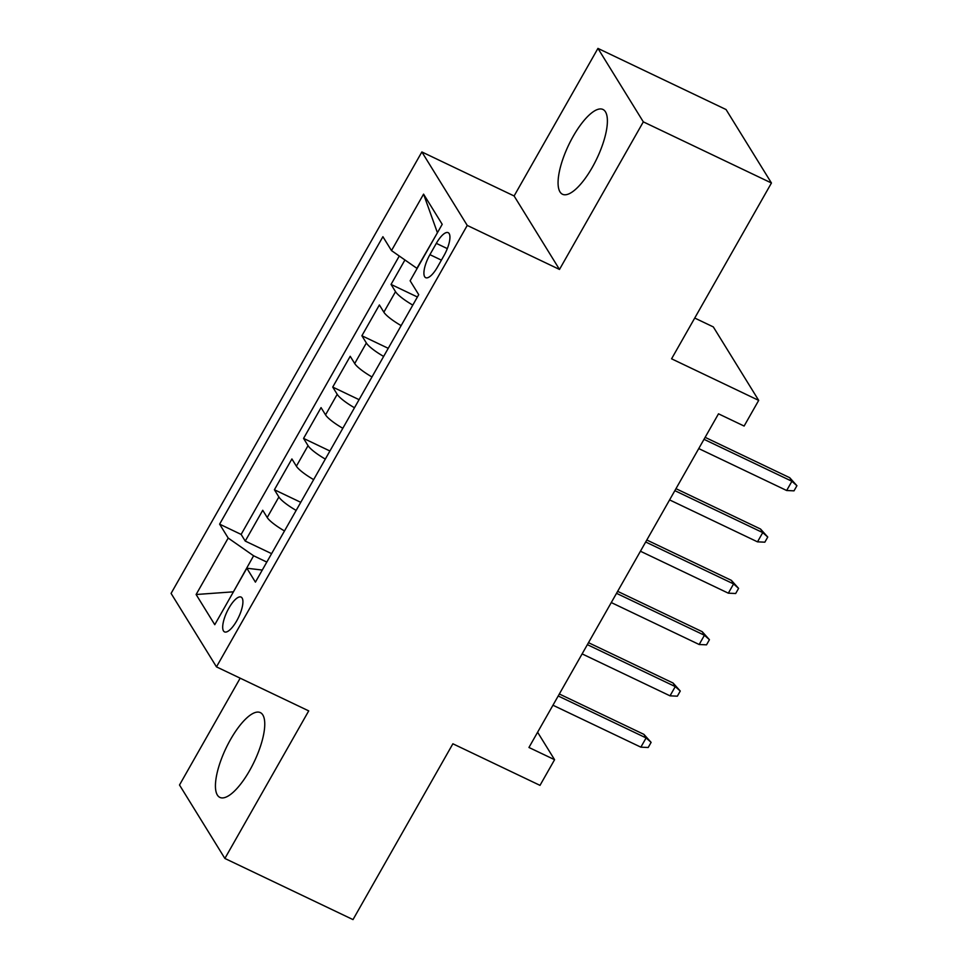 <?xml version="1.0" encoding="UTF-8"?>
<svg xmlns="http://www.w3.org/2000/svg" width="968" height="968" viewBox="0 0 968 968"><rect width="100%" height="100%" fill="white"/><g stroke="black" fill="none" stroke-linecap="round" stroke-linejoin="round"><path stroke-width="1.45" d="M249.659 770.492A46.972 15.657 -64.5 0 0 260.332 712.605A46.972 15.657 -64.5 0 0 230.529 739.516A46.972 15.657 -64.5 0 0 219.869 797.402A46.972 15.657 -64.5 0 0 249.659 770.492M592.295 167.355A46.972 15.657 -64.5 0 0 602.955 109.469A46.972 15.657 -64.5 0 0 573.165 136.379A46.972 15.657 -64.5 0 0 562.493 194.253A46.972 15.657 -64.5 0 0 592.295 167.355M236.724 620.839A19.275 6.425 -64.5 0 0 241.105 597.087A19.275 6.425 -64.5 0 0 228.884 608.134A19.275 6.425 -64.5 0 0 224.503 631.874A19.275 6.425 -64.5 0 0 236.724 620.839M240.173 678.181L179.503 785L224.878 858.459L353.005 919.6L452.879 743.787L539.999 785.363L554.579 759.698L537.603 732.231M421.866 151.952L171.082 593.408L216.469 666.867L467.241 225.423L421.866 151.952L514.105 195.972L559.492 269.443L643.321 121.859L597.946 48.4L514.105 195.972M597.946 48.4L726.06 109.541L771.448 183L671.574 358.813L758.694 400.389L713.319 326.918L694.734 318.048M643.321 121.859L771.448 183M404.926 259.969L391.048 284.423L417.402 296.994M401.139 325.623A24.091 4.767 -150.4 0 1 383.86 312.192L379.383 304.956L361.887 335.751L388.241 348.323M371.978 376.963A24.091 4.767 29.6 0 1 354.699 363.532L350.222 356.284L332.726 387.079L359.08 399.663M342.817 428.292A24.091 4.767 29.6 0 1 325.538 414.861L321.061 407.613L303.565 438.407L329.919 450.991M313.656 479.62A24.091 4.767 29.6 0 1 296.377 466.189L291.9 458.941L274.404 489.748L300.758 502.319M758.694 400.389L744.114 426.053L718.498 413.82L528.952 747.477L554.579 759.698M436.326 243.367L429.913 254.657A18.67 6.219 -64.5 0 0 425.678 277.671A18.67 6.219 -64.5 0 0 437.524 266.974L443.937 255.673A18.67 6.219 -64.5 0 0 448.172 232.671A18.67 6.219 -64.5 0 0 436.326 243.367L447.313 248.607M262.28 570.055L246.84 568.228L255.419 582.131L418.721 294.671L410.129 280.781L442.207 224.31L423.573 194.132L391.495 250.591L382.904 236.7L219.615 524.148L228.194 538.051L253.604 555.777L233.348 591.968M246.84 568.228L214.763 624.699L196.117 594.509L228.194 538.051M412.804 305.101A24.091 4.767 -150.4 0 1 395.525 291.671L391.048 284.423M399.276 256.036L241.129 534.421L245.243 541.076L271.597 553.648M284.495 530.948A24.091 4.767 29.6 0 1 267.216 517.517L262.739 510.269L245.243 541.076M296.16 510.414A24.091 4.767 -150.4 0 1 278.881 496.983L274.404 489.748M325.321 459.086A24.091 4.767 -150.4 0 1 308.042 445.655L303.565 438.407M354.482 407.758A24.091 4.767 -150.4 0 1 337.203 394.327L332.726 387.079M383.643 356.43A24.091 4.767 -150.4 0 1 366.364 342.999L361.887 335.751M437.476 232.659L416.893 268.317L391.495 250.591M559.492 269.443L467.241 225.423M224.878 858.459L308.719 710.887L216.469 666.867M233.433 591.823L196.117 594.509M266.817 562.081L253.604 555.777M241.129 534.421L219.615 524.148M437.306 232.393L423.573 194.132M704.002 439.327L791.909 481.277L789.707 477.696L796.918 485.718L791.909 481.277L786.657 490.51L698.751 448.571M789.707 477.696L705.127 437.342M796.918 485.718L794.002 490.849L786.657 490.51M674.841 490.655L762.748 532.606L760.545 529.036L767.757 537.046L762.748 532.606L757.496 541.85L669.59 499.899M760.545 529.036L675.966 488.671M767.757 537.046L764.841 542.177L757.496 541.85M645.68 541.995L733.587 583.934L731.385 580.364L738.596 588.375L733.587 583.934L728.335 593.178L640.429 551.228M731.385 580.364L646.805 540.011M738.596 588.375L735.68 593.505L728.335 593.178M616.519 593.323L704.426 635.262L702.224 631.693L709.435 639.703L704.426 635.262L699.174 644.506L611.268 602.556M702.224 631.693L617.644 591.339M709.435 639.703L706.519 644.833L699.174 644.506M587.358 644.652L675.265 686.602L673.062 683.021L680.274 691.031L675.265 686.602L670.025 695.835L582.119 653.896M673.062 683.021L588.484 642.667M680.274 691.031L677.358 696.173L670.025 695.835M558.197 695.98L646.104 737.931L643.901 734.361L651.113 742.371L646.104 737.931L640.864 747.163L552.958 705.224M643.901 734.361L559.335 693.995M651.113 742.371L648.197 747.502L640.864 747.163M383.86 312.192L395.525 291.671M267.216 517.517L278.881 496.983M296.377 466.189L308.042 445.655M325.538 414.861L337.203 394.327M354.699 363.532L366.364 342.999M441.396 260.138L429.913 254.657"/></g></svg>
